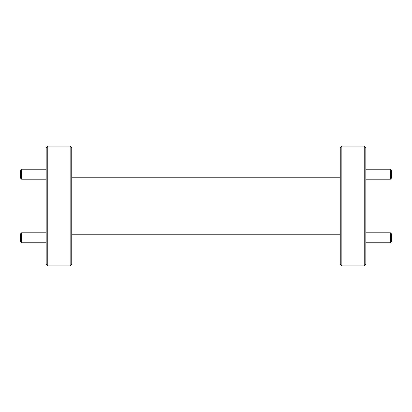 <?xml version="1.0" encoding="UTF-8"?>
<svg xmlns="http://www.w3.org/2000/svg" width="412" height="412" viewBox="0 0 412 412"><rect width="100%" height="100%" fill="white"/><g stroke="black" fill="none" stroke-linecap="round" stroke-linejoin="round"><path stroke-width="0.62" d="M21.599 179.21L20.6 178.211L20.6 170.218L21.599 169.219L21.599 179.21L46.175 179.21M21.599 169.219L46.175 169.219M21.599 242.781L20.6 241.782L20.6 233.789L21.599 232.79L21.599 242.781L46.175 242.781M21.599 232.79L46.175 232.79M391.4 233.789L391.4 241.782L390.401 242.781L390.401 232.79L391.4 233.789M365.825 242.781L390.401 242.781M365.825 232.79L390.401 232.79M391.4 178.211L390.401 179.21L390.401 169.219L391.4 170.218L391.4 178.211M365.825 169.219L390.401 169.219M365.825 179.21L390.401 179.21M70.148 146.064L71.745 147.661L71.745 264.339L70.148 265.936L70.148 146.064L47.771 146.064L47.771 265.936L46.175 264.339L46.175 147.661L47.771 146.064M340.255 264.339L340.255 147.661L341.852 146.064L341.852 265.936L340.255 264.339M364.229 146.064L365.825 147.661L365.825 264.339L364.229 265.936L364.229 146.064L341.852 146.064M364.229 265.936L341.852 265.936M340.255 177.232L71.745 177.232M340.255 234.768L71.745 234.768M70.148 265.936L47.771 265.936"/></g></svg>
